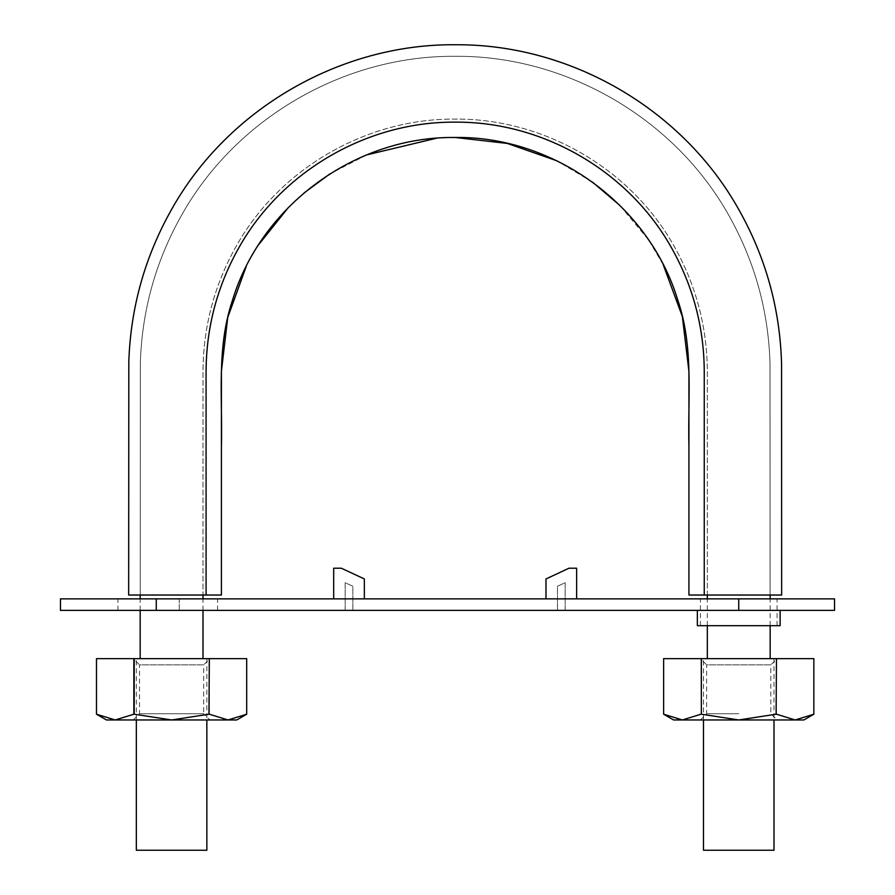 <?xml version="1.0" encoding="UTF-8"?>
<svg xmlns="http://www.w3.org/2000/svg" width="895" height="895" viewBox="0 0 895 895"><rect width="100%" height="100%" fill="white"/><g stroke="black" fill="none" stroke-linecap="round" stroke-linejoin="round"><path stroke-width="0.67" stroke-dasharray="4.47 3.36" d="M221.412 595.03L206.074 595.03L206.074 371.246C206.342 326.832 217.474 285.315 239.446 246.696C282.473 170.71 367.834 121.418 455.163 122.156C542.493 121.418 627.854 170.71 670.881 246.696C692.853 285.315 703.985 326.832 704.253 371.246L704.253 595.03L781.659 595.03L688.926 595.03M707.318 595.03L770.092 595.03L707.318 595.03L707.318 371.246C707.05 326.351 695.795 284.33 673.532 245.163C629.968 168.193 543.567 118.375 455.163 119.091C366.76 118.375 280.359 168.193 236.795 245.163C214.543 284.33 203.277 326.351 203.008 371.246L203.008 595.03L143.278 595.03C139.217 595.03 139.217 595.03 143.278 595.03C139.217 595.03 139.217 595.03 143.278 595.03L203.008 595.03L203.008 371.246C203.277 326.351 214.543 284.33 236.795 245.163C280.359 168.193 366.76 118.375 455.163 119.091C543.567 118.375 629.968 168.193 673.532 245.163C695.795 284.33 707.05 326.351 707.318 371.246L707.318 595.03L767.049 595.03C771.11 595.03 771.11 595.03 767.049 595.03C771.11 595.03 771.11 595.03 767.049 595.03L707.318 595.03M663.229 264.707L648.651 240.084M648.181 239.401L619.821 205.391M592.512 182.11L556.97 160.831M455.13 137.483L436.413 138.255M366.737 154.88L329.863 173.91M304.009 192.984L288.246 207.662M258.565 244.782L250.6 258.118M250.387 258.51L246.17 266.542M206.074 595.03L128.667 595.03L206.074 595.03M203.008 610.368L203.008 598.867M203.008 658.642L140.168 658.642L203.008 658.642M773.996 658.642L703.481 658.642L773.996 658.642L773.996 719.96M703.481 850.25L773.996 850.25M767.049 595.03L745.725 595.03L767.049 595.03M770.159 625.694L770.159 598.867M770.159 658.642L707.318 658.642L770.159 658.642M206.846 658.642L136.331 658.642L206.846 658.642L206.846 719.96M136.331 850.25L206.846 850.25M834.543 610.368L60.457 610.368M345.179 610.368L352.843 610.368L352.843 586.259L345.179 582.69L345.179 610.368L352.843 610.368L352.843 586.259L345.179 582.69L345.179 610.368M738.733 610.368L780.127 610.368L697.35 610.368L738.733 610.368L738.733 598.867L777.061 598.867L60.457 598.867M156.267 610.368L117.939 610.368L179.257 610.368L156.267 610.368L156.267 598.867L117.939 598.867L179.257 598.867L156.267 598.867L156.267 610.368L156.267 598.867M179.257 610.368L217.574 610.368L179.257 610.368L179.257 598.867L217.574 598.867L179.257 598.867L179.257 610.368M565.148 610.368L557.484 610.368L557.484 586.259L565.148 582.69L565.148 610.368L557.484 610.368L557.484 586.259L565.148 582.69L565.148 610.368M545.984 578.942L545.984 598.867L576.637 598.867L576.637 568.213L568.996 568.213L545.984 578.942M738.733 625.694L777.061 625.694L738.733 625.694M834.543 598.867L738.733 598.867M545.984 598.867L576.637 598.867M333.69 598.867L364.343 598.867L364.343 578.942L341.331 568.213L333.69 568.213L333.69 598.867L364.343 598.867M780.127 625.694L697.35 625.694M134.205 714.21L133.858 658.642L134.205 714.21L171.594 719.96L115.175 719.96L133.858 714.21M133.858 658.642L96.481 658.642L96.481 714.21L115.175 719.96L106.449 719.96M209.318 714.21L228.012 719.96L246.696 714.21L246.696 658.642L209.318 658.642L209.318 714.21L208.971 658.642L134.205 658.642M236.739 719.96L171.594 719.96L208.971 714.21M209.911 658.642L133.266 658.642L209.911 658.642L203.691 664.873L139.497 664.873L133.266 658.642M133.266 719.96L139.497 713.74L139.497 664.873L203.691 664.873L203.691 713.74L139.497 713.74L203.691 713.74L209.911 719.96L133.266 719.96L209.911 719.96M701.356 714.21L701.009 658.642L701.356 714.21L738.733 719.96L682.326 719.96L701.009 714.21M803.878 719.96L700.416 719.96L738.733 719.96L776.122 714.21L776.122 658.642L701.356 658.642M776.122 714.21L795.152 719.96L813.846 714.21L813.846 658.642L776.122 658.642M701.009 658.642L663.631 658.642L663.631 714.21L682.326 719.96L673.588 719.96M738.733 713.74L706.636 713.74L738.733 713.74M776.468 714.21L776.468 658.642M777.061 658.642L700.416 658.642L777.061 658.642L770.83 664.873L706.636 664.873L700.416 658.642M700.416 719.96L706.636 713.74L706.636 664.873L770.83 664.873L770.83 713.74L777.061 719.96M770.092 595.03L769.991 363.057C768.38 310.889 754.865 262.022 729.436 216.456C675.456 118.923 566.647 55.333 455.163 56.307C343.68 55.333 234.87 118.923 180.891 216.456C155.462 262.022 141.947 310.889 140.336 363.057L140.235 595.03L140.336 363.057C141.947 310.889 155.462 262.022 180.891 216.456C234.87 118.923 343.68 55.333 455.163 56.307C566.647 55.333 675.456 118.923 729.436 216.456C754.865 262.022 768.38 310.889 769.991 363.057L770.092 595.03M140.168 610.368L140.168 598.867M703.481 719.96L703.481 658.642M707.318 625.694L707.318 598.867M136.331 719.96L136.331 658.642M777.061 625.694L777.061 598.867M700.416 625.694L700.416 598.867M217.574 610.368L217.574 598.867M117.939 610.368L117.939 598.867"/><path stroke-width="1.34" d="M688.926 595.03L781.659 595.03L704.253 595.03L704.253 371.246C703.985 326.832 692.853 285.315 670.881 246.696C627.854 170.71 542.493 121.418 455.163 122.156C367.834 121.418 282.473 170.71 239.446 246.696C217.474 285.315 206.342 326.832 206.074 371.246L206.074 595.03L221.412 595.03L221.412 447.455C222.676 398.667 216.344 348.11 232.308 300.854C260.781 205.705 355.349 136.253 454.828 137.483C553.837 135.839 649.099 205.056 677.75 300.004C693.983 347.282 687.673 397.548 688.926 446.784L688.926 595.03L688.926 371.246L682.348 316.472L663.229 264.707M648.651 240.084L648.181 239.401M619.821 205.391L592.512 182.11M556.97 160.831L507.353 143.435L455.13 137.483M436.413 138.255L366.737 154.88M329.863 173.91L304.009 192.984M288.246 207.662L258.565 244.782M246.17 266.542L227.733 317.479L221.412 371.246L221.412 595.03M206.074 595.03L128.667 595.03L206.074 595.03M203.008 658.642L203.008 610.368M203.008 598.867L203.008 595.03M703.481 719.96L703.481 850.25L773.996 850.25L773.996 719.96M770.159 658.642L770.159 625.694M770.159 598.867L770.159 595.03M136.331 719.96L136.331 850.25L206.846 850.25L206.846 719.96M60.457 610.368L834.543 610.368L834.543 598.867L60.457 598.867L60.457 610.368M576.637 598.867L576.637 568.213L568.996 568.213L545.984 578.942L545.984 598.867M364.343 598.867L364.343 578.942L341.331 568.213L333.69 568.213L333.69 598.867M697.35 610.368L697.35 625.694L780.127 625.694L780.127 610.368M208.971 714.21L209.318 658.642L208.971 714.21L171.594 719.96L228.012 719.96L209.318 714.21M246.696 714.21L246.696 658.642L246.696 714.21L228.012 719.96L236.739 719.96L246.696 714.21M96.481 658.642L96.481 714.21L106.449 719.96L115.175 719.96L96.481 714.21L96.481 658.642L133.858 658.642L133.858 714.21L115.175 719.96L171.594 719.96L134.205 714.21L134.205 658.642L208.971 658.642M209.318 658.642L246.696 658.642M776.122 714.21L776.468 658.642L776.122 714.21L738.733 719.96L795.152 719.96L776.468 714.21M701.009 714.21L682.326 719.96L738.733 719.96L701.356 714.21L701.356 658.642L701.356 714.21M813.846 714.21L813.846 658.642L813.846 714.21L795.152 719.96L803.878 719.96L813.846 714.21M663.631 658.642L663.631 714.21L673.588 719.96L682.326 719.96L663.631 714.21L663.631 658.642L701.009 658.642M776.468 658.642L813.846 658.642M701.356 658.642L776.122 658.642M156.267 610.368L156.267 598.867M738.733 610.368L738.733 598.867M781.659 595.03L781.57 363.963C780.015 307.533 765.091 254.907 736.798 206.074C680.267 107.859 569.679 44.258 456.372 44.75C340.816 43.329 227.722 108.798 171.426 209.721C144.889 256.876 130.692 307.477 128.813 361.546L128.667 595.03M140.168 658.642L140.168 610.368M140.168 598.867L140.168 595.03M707.318 658.642L707.318 625.694M707.318 598.867L707.318 595.03"/></g></svg>
